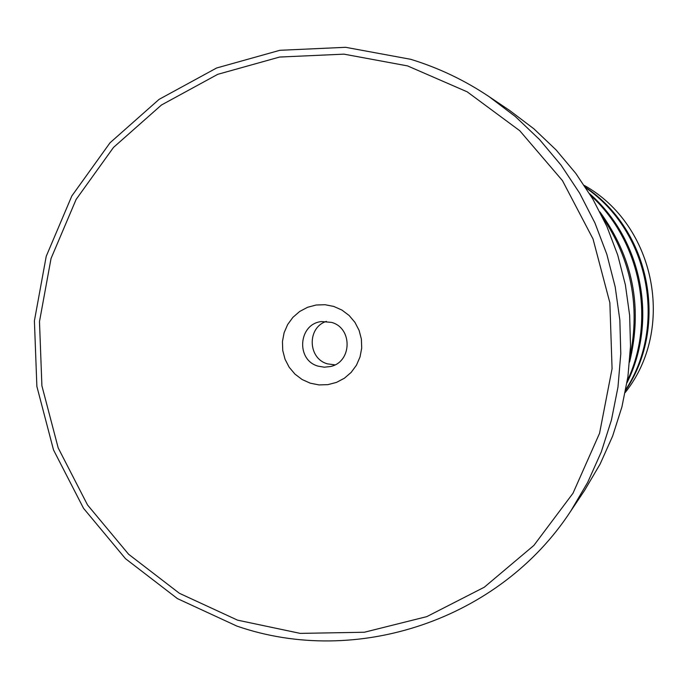 <?xml version="1.0" encoding="UTF-8"?>
<svg xmlns="http://www.w3.org/2000/svg" width="688" height="688" viewBox="0 0 688 688"><rect width="100%" height="100%" fill="white"/><g stroke="black" fill="none" stroke-linecap="round" stroke-linejoin="round"><path stroke-width="1.03" d="M630.027 356.272C640.356 306.031 631.188 259.651 602.533 217.116M627.301 380.868C656.171 319.559 640.674 241.118 590.657 195.401M625.788 389.597C667.515 325.347 648.956 231.46 585.935 187.901M407.554 65.902L343.931 54.146L279.577 57.052L217.735 74.33L161.465 104.997L113.494 147.43L76.11 199.451L51.05 258.464L39.483 321.588L41.899 385.762L58.179 447.888L87.539 504.975L128.596 554.253L179.413 593.305L237.558 620.155L300.235 633.39L364.373 632.238L426.766 616.637L484.257 587.242L533.871 545.429L573.001 493.244L599.549 433.311L612.071 368.708L609.869 302.78L593.03 238.977L562.449 180.609L519.75 130.711L467.195 91.831L407.554 65.902M236.887 626.089L177.444 598.62L125.5 558.69L83.532 508.303L53.518 449.943L36.877 386.432L34.4 320.832L46.225 256.297L71.827 195.96L110.046 142.769L159.083 99.364L216.617 67.992L279.853 50.301L345.66 47.309L410.745 59.314C438.523 67.828 464.572 80.221 488.876 96.501L515.415 116.59L539.59 139.595L561.09 165.206L579.614 193.122L594.939 222.964L606.85 254.362L615.192 286.913L619.854 320.178L620.782 353.752L617.962 387.181L611.434 420.041L601.303 451.904L587.69 482.374L570.791 511.046C500.021 619.656 356.599 667.644 236.887 626.089M310.245 383.173L318.983 384.919L327.875 384.652L336.475 382.399L344.361 378.245L351.138 372.423L356.444 365.208L360.03 356.96L361.707 348.102L361.389 339.081L359.093 330.352L354.931 322.345L349.117 315.474L341.945 310.082L333.783 306.435L325.028 304.715L316.127 305.016L307.536 307.304L299.676 311.475L292.933 317.314L287.653 324.53L284.101 332.751L282.441 341.583L282.759 350.57L285.047 359.274L289.184 367.254L294.963 374.109L302.101 379.509L310.245 383.173M318.123 366.145L324.28 367.203L330.489 366.523C352.032 362.155 352.858 328.021 331.539 322.388L321.606 321.554C298.446 323.687 295.608 360.142 318.123 366.145M326.336 321.391C306.925 327.531 307.751 358.577 327.445 363.849L334.927 364.872M625.65 390.311C668.994 326.009 650.074 230.282 585.54 187.299M626.992 382.777C658.063 320.634 642.016 239.415 589.65 193.758M629.589 362.051C642.859 307.441 632.977 257.398 599.927 211.938M570.791 511.046L584.654 490.286L600.16 463.987L612.638 436.063L621.935 406.857L627.912 376.749L630.5 346.124L629.649 315.371L625.383 284.892L617.738 255.085L606.825 226.318L592.789 198.978L575.804 173.41L556.102 149.932L533.94 128.854L509.602 110.433L488.876 96.501M625.22 392.504C675.926 328.855 655.406 225.019 584.31 185.433C655.415 225.019 675.926 328.847 625.22 392.504"/></g></svg>
